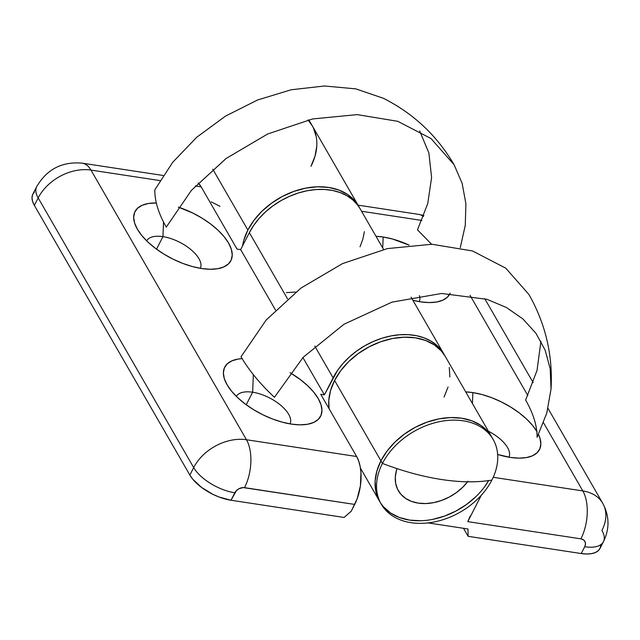 <?xml version="1.0" encoding="UTF-8"?>
<svg xmlns="http://www.w3.org/2000/svg" width="640" height="640" viewBox="0 0 640 640"><rect width="100%" height="100%" fill="white"/><g stroke="black" fill="none" stroke-linecap="round" stroke-linejoin="round"><path stroke-width="0.96" d="M162.936 236.648L156.528 249.168L162.936 236.648A30.16 14.016 27.1 0 0 146.664 240.848A30.16 14.016 -152.9 0 1 162.936 236.648L163.528 222.024L162.936 236.648A30.16 14.016 -152.9 0 1 191.16 249.816A30.16 14.016 -152.9 0 1 200.36 268.32A30.16 14.016 27.1 0 0 191.16 249.816A30.16 14.016 27.1 0 0 162.936 236.648M201.648 268.528A53.856 25.032 -152.9 0 1 136.16 226.936A53.856 25.032 -152.9 0 1 156.336 202.984L148.24 203.52L142.08 205.312L137.496 208.296L134.656 212.344L133.672 217.304L134.584 222.992L137.352 229.176L141.88 235.632L147.976 242.112L155.424 248.352L163.928 254.128L173.16 259.208L182.776 263.408L192.392 266.552L201.648 268.528L210.184 269.264L217.68 268.72L223.832 266.92L228.424 263.944L231.264 259.896L232.24 254.936L231.336 249.248L228.56 243.056L224.04 236.6L217.936 230.128L210.496 223.88L201.992 218.104L192.752 213.024L178.32 207.12A53.856 25.032 -152.9 0 1 227.56 241.416A53.856 25.032 -152.9 0 1 217.784 268.704A53.856 25.032 -152.9 0 1 201.648 268.528M252.648 392.224L246.232 404.752L252.648 392.224A30.16 14.016 27.1 0 0 236.376 396.424A30.16 14.016 -152.9 0 1 252.648 392.224L253.352 374.664L252.648 392.224A30.16 14.016 -152.9 0 1 280.872 405.392A30.16 14.016 -152.9 0 1 290.064 423.896A30.16 14.016 27.1 0 0 280.872 405.392A30.16 14.016 27.1 0 0 252.648 392.224M291.36 424.104A53.856 25.032 -152.9 0 1 225.872 382.512A53.856 25.032 -152.9 0 1 242.152 358.624L237.952 359.096L231.792 360.888L227.208 363.872L224.368 367.92L223.384 372.88L224.296 378.568L227.064 384.752L231.592 391.208L237.688 397.688L245.136 403.928L253.64 409.704L262.872 414.792L272.488 418.984L282.104 422.128L291.36 424.104L299.896 424.84L307.384 424.296L313.544 422.496L318.128 419.52L320.968 415.472L321.952 410.512L321.04 404.824L318.272 398.632L313.752 392.176L307.648 385.704L300.2 379.456L290.032 372.68A53.856 25.032 -152.9 0 1 307.488 424.28A53.856 25.032 -152.9 0 1 291.36 424.104M286.328 292.592L295.72 292.064M360.024 246.792L362.848 239.208L364.392 231.656M360.136 208.792L357.624 205.024L352.872 199.976L347.064 195.816L340.328 192.64L332.808 190.504L324.664 189.464L316.08 189.536L307.232 190.728L298.312 193L289.52 196.312L281.048 200.6L273.072 205.752L265.76 211.672L259.288 218.224L253.784 225.264L249.36 232.648L240.672 249.632L237.024 249.08L240.672 249.632L249.36 232.648L287.52 298.816L249.36 232.648A64.632 46.496 150 0 1 305.64 191.056A64.632 46.496 150 0 1 360.08 208.696L383.584 249.456M34.448 192.024L32.632 194.616L32 197.792L32.584 201.432L34.352 205.392L189.856 475.056L34.352 205.392L38.176 197.92L193.68 467.584L189.856 475.056L192.744 479.192L201.416 487.328L212.768 494.28L218.92 496.968L231 500.24L344.096 517.456L351.224 511.216L357.176 498.728L360.408 485.832L360.944 472.616L360.16 466.52L358.704 461.08L356.64 456.512L320.752 394.28L324.4 394.832L337.512 370.472L343.016 363.424L349.496 356.872L356.8 350.96L364.776 345.8L373.248 341.52L382.04 338.208L390.96 335.928L399.808 334.744L408.392 334.672L416.536 335.712L424.056 337.84L430.8 341.024L436.6 345.184L441.352 350.224L444.52 355.2A64.632 46.496 -30 0 0 443.808 353.896A64.632 46.496 -30 0 0 389.376 336.256A64.632 46.496 -30 0 0 333.096 377.856L324.4 394.832L302.912 357.568L324.4 394.832L320.752 394.28L356.64 456.512L246.464 439.744L90.96 170.08A42.224 30.376 150 0 0 38.176 197.92L193.68 467.584A42.224 30.376 -30 0 1 246.464 439.744L90.96 170.08L159.976 180.584L90.96 170.08A34.472 17.792 -81.3 0 0 82.064 163.144M314.768 346.072L333.096 377.856L314.768 346.072M275.488 310.016L240.672 249.632L275.488 310.016M195.36 185.968L201.144 186.848L237.024 249.08L201.144 186.848L198.192 182.968A34.472 17.792 -81.3 0 1 201.144 186.848L195.36 185.968M354.696 504.424L243.176 487.584L238.96 488.744L236.52 490.512L231 500.24L344.096 517.456L351.224 511.216L354.696 504.424A34.472 17.792 -81.3 0 0 356.64 456.512L246.464 439.744A42.224 30.376 150 0 0 193.68 467.584L189.856 475.056A34.472 16.024 27.1 0 0 231 500.24L234.824 492.768A34.472 16.024 -152.9 0 1 193.68 467.584A34.472 16.024 27.1 0 0 234.824 492.768A7.752 5.576 -30 0 1 244.52 487.656A34.472 17.792 -81.3 0 0 246.464 439.744A34.472 17.792 98.7 0 1 244.52 487.656L354.696 504.424M36.736 186.544A34.472 16.024 27.1 0 0 38.176 197.92A34.472 16.024 -152.9 0 1 36.68 186.656L32.856 194.128A34.472 16.024 27.1 0 0 34.352 205.392L38.176 197.92A42.224 30.376 -30 0 1 90.96 170.08A34.472 17.792 98.7 0 0 82.248 163.168L163.176 175.488M383.168 237.016L382.72 247.96L383.168 237.016L376.008 236.32A53.856 25.032 -152.9 0 1 383.168 237.016A53.856 25.032 -152.9 0 1 409.128 245.128L392.424 238.992L383.168 237.016M450.048 293.456A53.856 25.032 -152.9 0 1 436.672 302.008A53.856 25.032 -152.9 0 1 420.544 301.84A53.856 25.032 -152.9 0 1 412.888 300.28L420.544 301.84L429.08 302.568L436.576 302.032L442.728 300.232L447.32 297.256L450.152 293.208M537.168 431.944L532.648 425.488L526.544 419.016L519.096 412.768L510.592 406.992L501.36 401.912L491.752 397.712L482.128 394.568L472.872 392.592L472.432 403.536L472.872 392.592L465.72 391.896A53.856 25.032 -152.9 0 1 472.872 392.592A53.856 25.032 -152.9 0 1 536.792 431.312M510.256 457.416A53.856 25.032 -152.9 0 1 497.664 454.472L510.256 457.416L518.792 458.144L526.28 457.608L532.44 455.808L537.024 452.832L539.864 448.784L540.848 443.816L539.936 438.136L538.496 434.472A53.856 25.032 -152.9 0 1 526.384 457.584A53.856 25.032 -152.9 0 1 510.256 457.416M467.616 481.8A43.088 30.992 -30 0 1 398.336 490.68A43.088 30.992 -30 0 1 397.032 468.624L396.488 470.336L397.032 468.624A43.088 30.992 -30 0 0 398.336 490.68L398.336 490.68A43.088 30.992 -30 0 0 467.616 481.8M445.384 356.632L441.392 351.048L434.336 344.896L425.552 340.44L415.376 337.832L404.2 337.184L392.456 338.52L380.584 341.792L369.048 346.864L358.296 353.552L348.728 361.584L340.728 370.672L334.584 380.448A64.632 46.496 150 0 0 329.096 408.744L328.776 400.576L330.552 390.544L334.584 380.448L380.936 460.832L334.584 380.448A64.632 46.496 150 0 1 390.864 338.848A64.632 46.496 150 0 1 445.304 356.488L491.648 436.872A64.632 46.496 150 0 0 437.216 419.232A64.632 46.496 150 0 0 380.936 460.832L376.904 470.928L375.128 480.96L375.68 490.536L379.76 501.6L375.68 490.536L375.128 480.96L376.904 470.928L380.936 460.832A64.632 46.496 -30 0 1 437.216 419.232A64.632 46.496 -30 0 1 491.648 436.872L493.144 439.464A64.632 46.496 -30 0 1 491.88 480.08A64.632 46.496 150 0 0 463.224 420.808A64.632 46.496 150 0 0 382.432 463.424A64.632 46.496 -30 0 1 438.712 421.824A64.632 46.496 -30 0 1 493.144 439.464M390.632 513.032L383.584 506.888L390.632 513.032L399.416 517.496L409.592 520.096A64.632 46.496 -30 0 1 379.672 501.44A64.632 46.496 -30 0 1 380.936 460.832L382.432 463.424A168.04 78.112 27.1 0 0 441.64 479.528A168.04 78.112 27.1 0 0 491.88 480.08A64.632 46.496 -30 0 1 435.6 521.672A64.632 46.496 -30 0 1 381.168 504.032A64.632 46.496 -30 0 1 382.432 463.424L380.936 460.832A64.632 46.496 150 0 0 379.672 501.44A64.632 46.496 150 0 0 432.256 519.456A64.632 46.496 150 0 0 488.688 480.584L484.248 487.264M247.864 230.056L212.76 169.168L247.864 230.056A64.632 46.496 -30 0 1 304.152 188.456A64.632 46.496 -30 0 1 358.584 206.096A64.632 46.496 -30 0 1 359.296 207.408L354.672 200.656L347.616 194.504L338.832 190.048L328.664 187.44L317.48 186.8L305.736 188.136L293.864 191.4L282.328 196.472L271.576 203.16L262.008 211.2L254.008 220.28L247.864 230.056A64.632 46.496 -30 0 0 242.52 246.024L243.832 240.152L247.864 230.056M311.448 124.432A64.632 46.496 -30 0 0 308.592 119.864A64.632 46.496 150 0 1 310.736 123.128L312.232 125.72A64.632 46.496 150 0 0 308.064 119.992A64.632 46.496 -30 0 1 312.232 125.72A64.632 46.496 -30 0 1 310.968 166.328L315 156.232L316.776 146.2M602.816 503.44A43.088 30.992 150 0 0 582.832 490.936L543.536 422.784L582.832 490.936A34.472 17.792 98.7 0 1 580.888 538.848L467.792 521.632L481.296 495.248L467.792 521.632L580.888 538.848A34.472 17.792 -81.3 0 0 582.832 490.936A43.088 30.992 -30 0 1 602.776 503.368A43.088 30.992 -30 0 1 601.936 530.448A34.472 16.024 -152.9 0 1 603.432 541.704A34.472 16.024 -152.9 0 1 584.712 546.744L585.48 544.064L585.032 541.616L583.416 539.784L580.888 538.848A8.616 6.2 -30 0 1 584.712 546.744A34.472 16.024 27.1 0 0 603.376 541.824M491.736 437.016L487.736 431.424L480.688 425.28L471.904 420.816L461.728 418.216L450.552 417.568L438.8 418.904L426.936 422.176L415.4 427.248L404.64 433.928L395.08 441.968L387.072 451.048L380.936 460.832L387.072 451.048L395.08 441.968L404.64 433.928L415.4 427.248L426.936 422.176L438.8 418.904L450.552 417.568L461.728 418.216L471.904 420.816L480.688 425.28L487.736 431.424L491.736 437.016M548.016 408.408L602.776 503.368C609.496 516.032 609.72 528.816 603.432 541.704L599.96 548.496A34.472 16.024 27.1 0 1 581.232 553.544L468.136 536.328L463.512 528.304L468.136 536.328L467.968 528.984L428.096 522.912L467.968 528.984L468.136 536.328L581.232 553.544L584.712 546.744L581.232 553.544L586.696 554.008L591.488 553.664L595.432 552.512L598.368 550.608L600.184 548.016L600.816 544.84M468.056 481.224L462.72 487.28L456.344 492.64L449.168 497.096L441.48 500.48L433.568 502.656L425.736 503.552L418.28 503.12L411.496 501.384L405.64 498.408L400.944 494.312L397.576 489.248L395.672 483.408L395.304 477.024L396.488 470.336L395.304 477.024L395.672 483.408L397.576 489.248L400.944 494.312L405.64 498.408L411.496 501.384L418.28 503.12L425.736 503.552L433.568 502.656L441.48 500.48L449.168 497.096L456.344 492.64L462.72 487.28L468.056 481.224M316.224 136.624L313.368 127.872L316.224 136.624M312.312 125.864L308.064 119.992L312.312 125.864M211.216 201.88L220 206.344M470.024 295.304L527.832 395.552L470.024 295.304M361.552 211.256L421.88 220.44L361.552 211.256M582.832 490.936L493.216 477.296L582.832 490.936M470.272 515.936L467.792 521.632M444.032 397.104L448.072 387.008M449.848 376.976L449.296 367.4M508.96 457.208A30.16 14.016 27.1 0 0 488.376 431.2A30.16 14.016 -152.9 0 1 508.96 457.208M419.248 301.632A30.16 14.016 27.1 0 0 419.432 295.608A30.16 14.016 -152.9 0 1 419.248 301.632M418.432 214.336A34.472 17.792 98.7 0 1 423.456 216.568A34.472 17.792 -81.3 0 0 418.616 214.36L358.024 205.136M540.928 341.224L537.024 370.448L525.616 400.056C533.344 413.528 537.176 425.936 537.096 437.288L546.76 413.112L551.032 389.104L550.208 368.888L545.128 350.096L535.936 333.288L522.92 318.952L506.44 307.52L487 299.32L441.576 293.48L391.96 302.136L343.96 324.264L303.192 357.28L274.424 397.312C259.984 383.752 248.856 370.232 241.048 356.752L266.16 320.024L300.92 288.104L342.464 263.624L387.376 248.6L431.96 244.256L472.536 250.968L505.76 268.176L528.904 294.464C545.592 323.832 552.968 355.384 551.032 389.104M399.416 517.496L409.592 520.096L420.768 520.744M432.52 519.408L444.392 516.144L455.92 511.064L466.68 504.384L476.24 496.344M166.288 227.104C158.552 213.632 154.728 201.224 154.808 189.88L172.728 162.28L196.744 137.232L225.552 116.08L257.616 99.968L291.208 89.76L324.536 85.992L355.8 88.872L383.32 98.256C413.48 113.472 437.088 135.656 454.144 164.816L431 138.528L397.776 121.32L357.2 114.616L312.616 118.952L267.704 133.976L226.16 158.456L191.4 190.376L166.288 227.104M460.28 247.656L465.264 225.376L465.896 203.752L462.152 183.376L454.144 164.816M419.696 130.976L428.872 152.96L431.6 177.52L427.744 203.544L417.48 229.848L431.592 244.248M411.08 297.144L443.808 353.896M36.68 186.656C46.92 169.2 62.112 161.376 82.248 163.168M360.432 468.08L379.584 501.296M312.232 125.72L358.584 206.096M484.72 298.624L533.2 382.704M418.616 214.36L423.864 215.504M381.168 504.032L379.672 501.44"/></g></svg>
